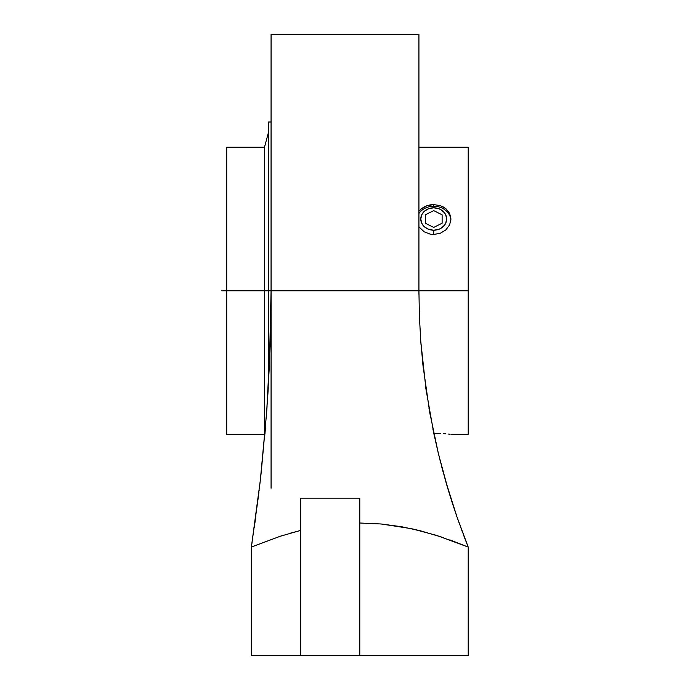 <?xml version="1.0" encoding="UTF-8"?>
<svg xmlns="http://www.w3.org/2000/svg" width="690" height="690" viewBox="0 0 690 690"><rect width="100%" height="100%" fill="white"/><g stroke="black" fill="none" stroke-linecap="round" stroke-linejoin="round"><path stroke-width="1.03" d="M443.498 537.631L420.184 530.731L401.563 526.737L381.165 523.986L359.783 523.003L381.165 523.986L411.137 528.618L436.425 535.328L468.217 547.075L456.849 516.551L445.507 480.576L438.383 453.589L429.654 412.042L422.996 365.614L420.762 341.119L419.399 316.184L418.925 290.783L271.075 290.783L271.075 488.227L271.075 290.792L270.325 340.851L266.702 411.68L260.277 480.671L251.358 547.075L280.278 536.242L300.642 530.42L289.921 533.284M468.217 655.5L300.642 655.5L300.642 498.163L300.642 655.5L251.358 655.5L251.358 547.075L251.358 655.5L359.783 655.5L359.783 498.163L300.642 498.163L359.783 498.163L359.783 655.5L468.217 655.5L468.217 547.075L465.776 540.882M271.058 298.158L271.075 34.5L271.075 290.783L418.925 290.783L418.925 34.5L418.925 290.783L468.217 290.783L418.925 290.783L418.942 294.371M283.711 535.147L280.295 536.234M270.696 326.318L271.075 290.792L268.548 290.783L271.075 290.783L269.419 365.269L266.702 411.68L261.26 471.891M260.208 481.301L260.259 480.801M260.855 475.574L261.122 473.09M258.819 493.04L258.629 494.618M258.44 496.145L258.319 497.162L258.44 496.145M259.078 490.901L259.155 490.245M259.604 486.459L259.397 488.235M261.062 473.651L260.251 480.878M264.779 435.908L264.615 437.71M265.822 423.298L264.917 434.226M267.056 406.669L266.383 416.053M268.272 387.599L267.772 395.879M269.704 358.438L269.35 366.632M270.463 336.03L270.204 344.793M419.494 318.694L419.365 315.339M421.055 344.948L420.65 339.558M423.496 370.082L422.729 363.182M426.67 393.904L425.549 386.202M430.379 416.036L428.973 408.195M434.51 436.701L432.923 429.128M443.144 472.098L437.27 448.931M447.249 486.579L446.102 482.655M449.889 495.299L449.095 492.72M452.148 502.449L451.182 499.431M456.625 515.896L452.925 504.856M459.178 523.167L456.021 514.136M462.334 531.817L461.067 528.402M280.278 536.242L252.212 546.713M258.905 492.375L251.548 545.833L258.448 496.101M258.327 497.076L258.379 496.619M251.548 545.833L252.117 542.133M261.243 472.012L259.319 488.874M259.449 487.778L261.251 471.969M467.716 545.807L468.217 547.075L449.794 539.839M451.829 501.466L453.891 507.797M446.922 485.484L446.154 482.836M456.263 514.835L455.961 513.972M466.224 542.047L456.849 516.551L447.879 488.701L438.383 453.589L433.812 433.449L426.006 389.436L420.797 341.55M463.991 536.225L464.361 537.208M463.3 534.396L463.827 535.802M450.466 497.162L456.271 514.878M445.921 482.025L447.258 486.605M441.281 465.129L442.523 469.812M420.762 341.119L419.399 316.253M419.399 316.184L418.925 290.783M254.265 527.531L255.766 516.767M420.184 530.731L411.137 528.618M467.716 545.816L468.217 547.075L467.665 546.842M466.242 542.064L467.147 544.375M464.241 536.889L465.267 539.563M452.536 503.666L452.942 504.899M450.225 496.395L451.2 499.474M447.896 488.761L449.095 492.729M439.91 459.773L440.565 462.343M268.548 290.783L268.548 382.717L268.548 290.783L264.494 290.783L264.494 434.329L264.494 290.783L226.717 290.783L226.717 434.329L226.717 147.237L226.717 290.783L264.494 290.783L264.494 147.237L264.494 290.783L268.548 290.783L268.548 122.009L268.548 290.783M468.217 434.329L468.217 147.237L468.217 434.329L450.967 434.329M449.647 434.183L448.052 434.01L449.647 434.183M445.913 433.812L443.299 433.613L445.913 433.812M440.315 433.441L437.081 433.329L440.315 433.441M433.717 433.294L437.081 433.329L433.717 433.294M430.344 204.861L433.717 204.594L433.717 206.232A17.25 14.939 0 0 0 418.925 213.477A17.25 14.939 0 0 1 433.717 206.232L433.717 207.811A12.938 11.204 180 0 1 446.654 219.015A12.938 11.204 180 0 1 433.717 230.219L433.717 234.471L430.344 234.169L424.126 231.788L418.925 226.846L424.126 231.788L430.344 234.169L433.717 234.471L433.717 230.219L438.668 229.365L440.901 228.33L444.472 225.242L445.671 223.301L446.654 219.015L445.671 214.728L444.472 212.787L440.901 209.7L438.668 208.665L433.717 207.811L428.766 208.665L424.566 211.088L421.763 214.728L420.779 219.015L421.763 223.301L424.566 226.932L428.766 229.365L433.717 230.219A12.938 11.204 180 0 1 420.779 219.015A12.938 11.204 180 0 1 433.717 207.811L433.717 204.594L440.315 205.655L443.299 206.948L445.913 208.708L449.647 213.365L450.967 219.015L449.647 224.811L445.913 229.839L440.315 233.255L433.717 234.471L440.315 233.255L445.913 229.839L449.647 224.811L450.967 219.015L449.647 213.365L445.913 208.708L440.315 205.655L433.717 204.594L427.11 205.655L430.344 204.861M424.126 206.948L427.11 205.655L421.521 208.708L424.126 206.948M419.373 210.873L421.521 208.708L419.373 210.873M450.924 220.093A17.25 14.939 0 0 0 433.717 206.232A17.25 14.939 0 0 1 450.924 220.093M226.717 290.783L221.783 290.783M425.307 214.814L433.717 210.614L442.118 214.814L442.118 223.215L433.717 227.415L425.307 223.215L425.307 214.814L433.717 210.614L442.118 214.814L442.118 223.215L433.717 227.415L425.307 223.215L425.307 214.814M271.075 34.5L418.925 34.5M264.813 435.519L264.494 434.329L226.717 434.329M418.925 147.237L468.217 147.237M226.717 147.237L264.494 147.237L268.548 132.101M268.548 122.009L271.075 122.009"/></g></svg>
